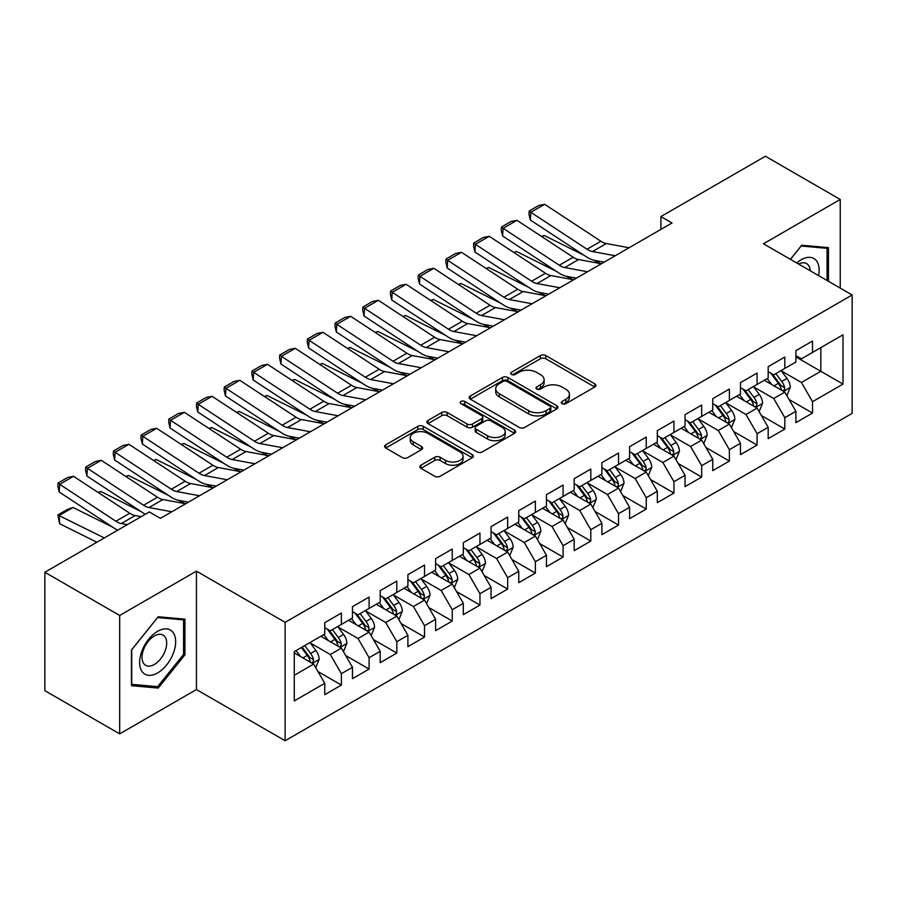 <?xml version="1.0" encoding="UTF-8"?>
<svg xmlns="http://www.w3.org/2000/svg" width="897" height="897" viewBox="0 0 897 897"><rect width="100%" height="100%" fill="white"/><g stroke="black" fill="none" stroke-linecap="round" stroke-linejoin="round"><path stroke-width="1.35" d="M562.06 403.661A2.691 1.559 0 0 0 565.872 403.661L594.778 386.977A3.846 2.22 0 0 0 595.9 385.407A3.846 2.22 0 0 0 594.778 383.838L545.813 355.571A3.846 2.22 0 0 0 540.375 355.571L511.469 372.255A2.691 1.559 0 0 0 510.685 373.354A2.691 1.559 0 0 0 511.469 374.453A2.691 1.559 0 0 0 515.282 374.453L519.015 372.289A12.311 7.109 0 0 1 536.428 372.289L540.51 374.643A12.311 7.109 0 0 1 544.109 379.678A12.311 7.109 0 0 1 540.51 384.701L536.765 386.865A2.691 1.559 0 0 0 535.98 387.964A2.691 1.559 0 0 0 536.765 389.063A2.691 1.559 0 0 0 540.577 389.063L544.311 386.899A12.311 7.109 0 0 1 561.724 386.899L565.805 389.253A12.311 7.109 0 0 1 569.416 394.276A12.311 7.109 0 0 1 565.805 399.311L562.06 401.464A2.691 1.559 0 0 0 561.275 402.562A2.691 1.559 0 0 0 562.06 403.661L562.06 401.464M420.951 465.195A3.846 2.22 0 0 0 419.818 466.765A3.846 2.22 0 0 0 420.951 468.335L434.686 476.262A3.846 2.22 0 0 0 440.124 476.262L472.226 457.728A3.846 2.22 0 0 0 473.358 456.158A3.846 2.22 0 0 0 472.226 454.588L423.261 426.322A3.846 2.22 0 0 0 417.823 426.322L385.721 444.856A3.846 2.22 0 0 0 384.6 446.426A3.846 2.22 0 0 0 385.721 447.995L402.316 457.571A3.846 2.22 0 0 0 407.754 457.571L421.5 449.644A3.846 2.22 0 0 0 422.622 448.074A3.846 2.22 0 0 0 421.5 446.504L413.27 441.75A10.293 5.943 0 0 1 410.254 437.545A10.293 5.943 0 0 1 416.6 432.062A10.293 5.943 0 0 1 427.824 433.352L460.06 451.953A10.293 5.943 0 0 1 463.065 456.158A10.293 5.943 0 0 1 456.719 461.652A10.293 5.943 0 0 1 445.506 460.363L440.124 457.257A3.846 2.22 0 0 0 434.686 457.257L420.951 465.195L420.951 468.335M119.682 615.465L119.682 733.869L196.443 689.546L196.443 571.142L119.682 615.465L44.85 572.264L149.328 511.94L160.417 518.343L672.01 222.972L660.921 216.569L660.921 229.374M196.443 571.142L285.123 622.339L852.15 294.978L852.15 413.382L285.123 740.743L285.123 622.339M840.231 288.094L840.231 199.459L763.47 243.771L852.15 294.978M840.231 199.459L765.41 156.257L660.921 216.569M519.285 427.421A3.846 2.22 0 0 0 524.734 427.421L556.824 408.886A3.846 2.22 0 0 0 557.956 407.316A3.846 2.22 0 0 0 556.824 405.747L507.859 377.48A3.846 2.22 0 0 0 502.421 377.48L470.32 396.003A3.846 2.22 0 0 0 469.198 397.584A3.846 2.22 0 0 0 470.32 399.154L519.285 427.421M462.011 404.244A2.691 1.559 0 0 1 464.747 404.625L464.747 401.43L514.53 430.168A3.846 2.22 0 0 1 515.652 431.737A3.846 2.22 0 0 1 514.53 433.307L482.429 451.841A3.846 2.22 0 0 1 476.991 451.841L428.026 423.575L428.026 420.435A3.846 2.22 0 0 0 426.894 422.005A3.846 2.22 0 0 0 428.026 423.575M428.026 420.435L441.761 412.497A3.846 2.22 0 0 1 447.199 412.497L467.057 423.967A3.846 2.22 0 0 0 472.495 423.967L481.611 418.697A3.846 2.22 0 0 0 482.743 417.127A3.846 2.22 0 0 0 481.611 415.558L460.935 403.628A2.691 1.559 0 0 1 460.15 402.529A2.691 1.559 0 0 1 461.809 401.094A2.691 1.559 0 0 1 464.747 401.43M795.886 356.894L820.833 371.302L820.833 347.621L843.001 334.816L812.514 352.42L812.514 341.062L795.886 350.66L795.886 362.018L784.808 368.42L784.808 357.062L768.18 366.66L768.18 378.018L757.09 384.421L757.09 373.062L740.462 382.66L740.462 394.018L729.373 400.421L729.373 389.063L712.745 398.66L712.745 410.019L701.667 416.421L701.667 405.063L685.039 414.661L685.039 426.019L673.95 432.421L673.95 421.063L657.322 430.661L657.322 442.019L646.232 448.422L646.232 437.063L629.604 446.661L629.604 458.019L618.526 464.422L618.526 453.063L601.898 462.661L601.898 474.02L590.809 480.422L590.809 469.064L574.181 478.662L574.181 490.02L563.092 496.422L563.092 485.064L546.464 494.662L546.464 506.02L535.386 512.422L535.386 501.064L518.758 510.662L518.758 522.02L507.668 528.423L507.668 517.064L491.04 526.662L491.04 538.021L479.951 544.423L479.951 533.065L463.323 542.663L463.323 554.021L452.245 560.423L452.245 549.065L435.617 558.663L435.617 570.021L424.528 576.423L424.528 565.065L407.9 574.663L407.9 586.021L396.81 592.424L396.81 581.065L380.182 590.663L380.182 602.022L369.104 608.424L369.104 597.066L352.476 606.664L352.476 618.022L341.387 624.424L341.387 613.066L324.759 622.664L324.759 634.022L294.272 651.626L294.272 700.905L324.759 683.301L313.67 664.105L294.272 652.904M843.001 334.816L843.001 384.095L812.514 401.699L801.436 382.503L781.343 370.898M789.102 399.535L812.514 413.057L812.514 401.699M812.514 413.057L795.886 422.655L795.886 411.297L784.808 417.699L773.719 398.503L753.626 386.899M761.385 415.535L784.808 429.058L784.808 417.699M784.808 429.058L768.18 438.655L768.18 427.297L757.09 433.7L746.001 414.504L725.908 402.899M733.679 431.535L757.09 445.058L757.09 433.7M757.09 445.058L740.462 454.656L740.462 443.297L729.373 449.7L718.295 430.504L698.202 418.899M705.961 447.536L729.373 461.058L729.373 449.7M729.373 461.058L712.745 470.656L712.745 459.298L701.667 465.7L690.578 446.504L670.485 434.899M678.244 463.536L701.667 477.058L701.667 465.7M701.667 477.058L685.039 486.656L685.039 475.298L673.95 481.7L662.861 462.504L642.768 450.899M650.538 479.536L673.95 493.058L673.95 481.7M673.95 493.058L657.322 502.656L657.322 491.298L646.232 497.7L635.154 478.505L615.062 466.9M622.821 495.536L646.232 509.059L646.232 497.7M646.232 509.059L629.604 518.657L629.604 507.298L618.526 513.701L607.437 494.505L587.344 482.9M595.103 511.537L618.526 525.059L618.526 513.701M618.526 525.059L601.898 534.657L601.898 523.299L590.809 529.701L579.72 510.505L559.627 498.9M567.397 527.537L590.809 541.059L590.809 529.701M590.809 541.059L574.181 550.668L574.181 539.299L563.092 545.701L552.014 526.505L531.921 514.9M539.68 543.548L563.092 557.059L563.092 545.701M563.092 557.059L546.464 566.669L546.464 555.299L535.386 561.701L524.297 542.506L504.204 530.901M511.963 559.549L535.386 573.06L535.386 561.701M535.386 573.06L518.758 582.669L518.758 571.299L507.668 577.702L496.579 558.506L476.486 546.901M484.245 575.549L507.668 589.06L507.668 577.702M507.668 589.06L491.04 598.669L491.04 587.3L479.951 593.702L468.873 574.506L448.78 562.901M456.539 591.549L479.951 605.06L479.951 593.702M479.951 605.06L463.323 614.669L463.323 603.3L452.245 609.702L441.156 590.506L421.063 578.901M428.822 607.549L452.245 621.06L452.245 609.702M452.245 621.06L435.617 630.669L435.617 619.3L424.528 625.702L413.439 606.507L393.346 594.902M401.105 623.55L424.528 637.061L424.528 625.702M424.528 637.061L407.9 646.67L407.9 635.3L396.81 641.703L385.732 622.507L365.64 610.902M373.399 639.55L396.81 653.061L396.81 641.703M396.81 653.061L380.182 662.67L380.182 651.3L369.104 657.703L358.015 638.507L337.922 626.902M345.681 655.55L369.104 669.061L369.104 657.703M369.104 669.061L352.476 678.67L352.476 667.301L341.387 673.703L330.298 654.507L310.205 642.902M317.964 671.55L341.387 685.061L341.387 673.703M341.387 685.061L324.759 694.67L324.759 683.301M324.759 627.62L330.298 630.826L341.387 624.424M294.272 675.306L313.67 664.105M352.476 611.619L358.015 614.826L369.104 608.424M330.298 654.507L341.387 648.105L320.879 636.265M352.476 667.301L341.387 648.105M380.182 595.619L385.732 598.826L396.81 592.424M358.015 638.507L369.104 632.105L348.597 620.264M380.182 651.3L369.104 632.105M407.9 579.619L413.439 582.826L424.528 576.423M385.732 622.507L396.81 616.104L376.303 604.264M407.9 635.3L396.81 616.104M435.617 563.619L441.156 566.826L452.245 560.423M413.439 606.507L424.528 600.104L404.02 588.264M435.617 619.3L424.528 600.104M463.323 547.619L468.873 550.825L479.951 544.423M441.156 590.506L452.245 584.104L431.737 572.264M463.323 603.3L452.245 584.104M491.04 531.618L496.579 534.825L507.668 528.423M468.873 574.506L479.951 568.104L459.443 556.263M491.04 587.3L479.951 568.104M518.758 515.618L524.297 518.825L535.386 512.422M496.579 558.506L507.668 552.104L487.161 540.263M518.758 571.299L507.668 552.104M546.464 499.618L552.014 502.825L563.092 496.422M524.297 542.506L535.386 536.103L514.878 524.263M546.464 555.299L535.386 536.103M574.181 483.618L579.72 486.824L590.809 480.422M552.014 526.505L563.092 520.103L542.584 508.263M574.181 539.299L563.092 520.103M601.898 467.617L607.437 470.824L618.526 464.422M579.72 510.505L590.809 504.103L570.301 492.262M601.898 523.299L590.809 504.103M629.604 451.617L635.154 454.824L646.232 448.422M607.437 494.505L618.526 488.103L598.019 476.262M629.604 507.298L618.526 488.103M657.322 435.617L662.861 438.824L673.95 432.421M635.154 478.505L646.232 472.102L625.725 460.262M657.322 491.298L646.232 472.102M685.039 419.617L690.578 422.823L701.667 416.421M662.861 462.504L673.95 456.102L653.442 444.262M685.039 475.298L673.95 456.102M712.745 403.616L718.295 406.823L729.373 400.421M690.578 446.504L701.667 440.102L681.159 428.261M712.745 459.298L701.667 440.102M740.462 387.616L746.001 390.823L757.09 384.421M718.295 430.504L729.373 424.102L708.865 412.261M740.462 443.297L729.373 424.102M768.18 371.616L773.719 374.823L784.808 368.42M746.001 414.504L757.09 408.101L736.583 396.261M768.18 427.297L757.09 408.101M795.886 355.616L801.436 358.822L812.514 352.42M773.719 398.503L784.808 392.101L764.3 380.261M795.886 411.297L784.808 392.101M44.85 572.264L44.85 690.668L119.682 733.869M196.443 689.546L285.123 740.743M801.436 382.503L820.833 371.302L843.001 384.095M828.458 281.299L828.458 247.628L801.716 245.24L790.392 259.323M184.939 654.81L184.939 619.154L158.197 616.766L131.455 650.033L131.455 685.689L158.197 688.077L184.939 654.81L183.56 654.014M563.137 404.042L565.805 402.506A12.311 7.109 0 0 0 569.416 397.483L569.416 394.276M544.109 379.678L544.109 382.873A12.311 7.109 0 0 1 540.51 387.896L537.841 389.444M594.722 387.011L545.813 358.766A3.846 2.22 0 0 0 540.375 358.766L512.546 374.834M556.779 408.92L507.859 380.676A3.846 2.22 0 0 0 502.421 380.676L470.376 399.176M550.029 408.415A2.691 1.559 0 0 0 550.814 407.316A2.691 1.559 0 0 0 550.029 406.218L507.052 381.404A2.691 1.559 0 0 0 503.239 381.404L499.293 383.681A12.311 7.109 0 0 0 495.693 388.704A12.311 7.109 0 0 0 499.293 393.727L528.669 410.691A12.311 7.109 0 0 0 546.082 410.691L550.029 408.415L550.029 411.611A2.691 1.559 0 0 0 550.814 410.512L550.814 407.316M495.693 388.704L495.693 391.911A12.311 7.109 0 0 0 499.293 396.934L499.293 393.727M550.029 411.611L546.082 413.898A12.311 7.109 0 0 1 528.669 413.898L499.293 396.934M428.071 423.597L441.761 415.703L441.761 412.497M482.743 417.127L482.743 420.334A3.846 2.22 0 0 1 481.611 421.904L472.495 427.163A3.846 2.22 0 0 1 467.057 427.163L447.199 415.703A3.846 2.22 0 0 0 441.761 415.703M464.747 404.625L514.474 433.341M487.665 435.864A10.293 5.943 0 0 0 498.878 437.153A10.293 5.943 0 0 0 505.235 431.659A10.293 5.943 0 0 0 502.219 427.454L490.861 420.906A3.846 2.22 0 0 0 485.423 420.906L476.307 426.165A3.846 2.22 0 0 0 475.186 427.734A3.846 2.22 0 0 0 476.307 429.304L487.665 435.864L487.665 439.059A10.293 5.943 0 0 0 498.878 440.349A10.293 5.943 0 0 0 505.235 434.854L505.235 431.659M475.186 427.734L475.186 430.93A3.846 2.22 0 0 0 476.307 432.5L476.307 429.304M487.665 439.059L476.307 432.5M463.065 456.158L463.065 459.365A10.293 5.943 0 0 1 456.719 464.848A10.293 5.943 0 0 1 445.506 463.558L440.124 460.464A3.846 2.22 0 0 0 434.686 460.464L421.007 468.357M410.254 437.545L410.254 440.752A10.293 5.943 0 0 0 413.27 444.946L413.27 441.75M421.444 449.677L413.27 444.946M472.181 457.762L423.261 429.517A3.846 2.22 0 0 0 417.823 429.517L385.777 448.018M155.372 686.452L158.197 688.077M786.86 395.655L790.291 387.269A10.383 5.999 -120 0 0 786.983 378.422L781.085 370.562M541.463 236.404L544.187 235.474L584.149 255.365M594.016 260.276L600.407 263.46A29.399 16.976 60 0 1 600.755 263.628M771.712 384.533L767.238 378.568M765.141 380.743L764.636 380.07M782.846 390.969L784.46 389.522L784.684 387.706A10.383 5.999 -120 0 0 781.713 381.46L775.827 373.601M772.463 374.094L779.74 383.804A5.292 3.05 60 0 1 780.693 385.407L784.684 387.706M770.635 373.04L778.383 383.378A10.383 5.999 60 0 1 781.354 389.634L781.567 390.229M544.187 235.474L541.979 236.741M615.241 255.746L592.446 251.552A19.599 11.313 60 0 1 587.03 249.231L530.811 212.297L530.329 220L586.548 256.946A29.399 16.976 -120 0 0 594.677 260.41L604.152 262.159M629.1 247.751L606.305 243.547A19.599 11.313 60 0 1 600.889 241.237L544.658 204.303L530.811 212.297L529.152 211.053L538.85 205.447L544.658 204.303M530.329 220L528.961 214.136L529.152 211.053M759.142 411.656L762.573 403.269A10.383 5.999 -120 0 0 759.266 394.422L753.379 386.562M513.746 252.405L516.47 251.474L556.432 271.365M566.31 276.276L572.701 279.46A29.399 16.976 60 0 1 573.048 279.629M743.994 400.533L739.52 394.568M737.424 396.743L736.919 396.07M755.139 406.969L756.743 405.522L756.967 403.706A10.383 5.999 -120 0 0 753.996 397.461L748.109 389.601M744.745 390.094L752.022 399.804A5.292 3.05 60 0 1 752.987 401.408L756.967 403.706M742.929 389.04L750.677 399.378A10.383 5.999 60 0 1 753.648 405.635L753.85 406.229M516.47 251.474L514.273 252.741M731.425 427.656L734.867 419.269A10.383 5.999 -120 0 0 731.548 410.422L725.662 402.562M486.028 268.405L488.764 267.474L528.725 287.365M538.592 292.276L544.984 295.461A29.399 16.976 60 0 1 545.331 295.629M716.277 416.533L711.803 410.568M709.718 412.743L709.202 412.071M727.422 422.969L729.026 421.523L729.261 419.706A10.383 5.999 -120 0 0 726.29 413.461L720.392 405.601M717.039 406.094L724.305 415.804A5.292 3.05 60 0 1 725.269 417.408L729.261 419.706M715.212 405.04L722.96 415.378A10.383 5.999 60 0 1 725.931 421.635L726.144 422.229M488.764 267.474L486.555 268.741M587.535 271.746L564.74 267.553A19.599 11.313 60 0 1 559.313 265.232L503.094 228.298L502.612 236.001L558.842 272.946A29.399 16.976 -120 0 0 566.971 276.411L576.435 278.16M601.382 263.752L578.587 259.547A19.599 11.313 60 0 1 573.172 257.237L516.952 220.303L503.094 228.298L501.434 227.053L511.133 221.447L516.952 220.303M502.612 236.001L501.244 230.137L501.434 227.053M559.818 287.746L537.023 283.553A19.599 11.313 60 0 1 531.607 281.232L475.376 244.298L474.905 252.001L531.125 288.946A29.399 16.976 -120 0 0 539.254 292.411L548.717 294.16M573.676 279.752L550.881 275.547A19.599 11.313 60 0 1 545.454 273.237L489.235 236.303L475.376 244.298L473.717 243.053L483.416 237.447L489.235 236.303M474.905 252.001L473.526 246.137L473.717 243.053M818.613 275.614A25.475 14.711 120 0 0 816.752 261.173A25.475 14.711 120 0 0 796.727 262.978M810.193 270.748A17.435 10.069 120 0 0 808.556 265.4A17.435 10.069 120 0 0 806.594 263.583A17.435 10.069 120 0 0 798.588 264.054M801.099 245.991L827.068 248.346L827.068 280.492M825.352 247.348L827.068 248.346M790.448 259.356L801.156 246.025M142.04 671.517A25.475 14.711 120 0 0 166.651 664.924A25.475 14.711 120 0 0 173.244 632.699A25.475 14.711 120 0 0 148.633 639.292A25.475 14.711 120 0 0 142.04 671.517M143.688 663.5A17.435 10.069 120 0 0 145.639 665.316A17.435 10.069 120 0 0 161.875 657.176A17.435 10.069 120 0 0 165.048 636.926A17.435 10.069 120 0 0 163.086 635.11A17.435 10.069 120 0 0 146.861 643.25A17.435 10.069 120 0 0 143.688 663.5M157.648 617.551L183.56 619.872L183.56 654.418L157.648 686.654L131.736 684.344L131.736 649.787L157.592 617.528M181.844 618.874L183.56 619.872M703.719 443.656L707.15 435.269A10.383 5.999 -120 0 0 703.831 426.423L697.944 418.563M458.322 284.405L461.047 283.474L501.008 303.365M510.875 308.276L517.266 311.461A29.399 16.976 60 0 1 517.614 311.629M688.571 432.533L684.097 426.568M682 428.744L681.496 428.071M699.705 438.969L701.319 437.523L701.544 435.707A10.383 5.999 -120 0 0 698.572 429.461L692.686 421.601M689.322 422.095L696.599 431.805A5.292 3.05 60 0 1 697.552 433.408L701.544 435.707M687.494 421.041L695.242 431.379A10.383 5.999 60 0 1 698.214 437.635L698.427 438.229M461.047 283.474L458.838 284.741M676.002 459.656L679.433 451.269A10.383 5.999 -120 0 0 676.125 442.423L670.238 434.563M430.605 300.405L433.329 299.475L473.291 319.366M483.169 324.277L489.56 327.461A29.399 16.976 60 0 1 489.908 327.629M660.854 448.534L656.38 442.569M654.283 444.744L653.778 444.071M671.999 454.97L673.602 453.523L673.826 451.707A10.383 5.999 -120 0 0 670.855 445.461L664.969 437.601M661.605 438.095L668.882 447.805A5.292 3.05 60 0 1 669.846 449.408L673.826 451.707M659.777 437.041L667.536 447.379A10.383 5.999 60 0 1 670.508 453.635L670.709 454.23M433.329 299.475L431.132 300.742M532.1 303.747L509.305 299.553A19.599 11.313 60 0 1 503.89 297.232L447.67 260.298L447.188 268.001L503.408 304.946A29.399 16.976 -120 0 0 511.537 308.411L521.011 310.16M545.959 295.752L523.164 291.547A19.599 11.313 60 0 1 517.748 289.238L461.518 252.304L447.67 260.298L446.011 259.054L455.71 253.447L461.518 252.304M447.188 268.001L445.82 262.137L446.011 259.054M504.394 319.747L481.599 315.553A19.599 11.313 60 0 1 476.172 313.232L419.953 276.298L419.471 284.001L475.702 320.947A29.399 16.976 -120 0 0 483.831 324.411L493.294 326.16M518.242 311.752L495.447 307.548A19.599 11.313 60 0 1 490.031 305.238L433.812 268.304L419.953 276.298L418.294 275.054L427.992 269.448L433.812 268.304M419.471 284.001L418.103 278.137L418.294 275.054M648.284 475.657L651.727 467.27A10.383 5.999 -120 0 0 648.408 458.423L642.521 450.563M402.888 316.406L405.623 315.475L445.585 335.366M455.452 340.277L461.843 343.461A29.399 16.976 60 0 1 462.19 343.629M633.136 464.534L628.662 458.569M626.577 460.744L626.061 460.071M644.281 470.97L645.885 469.523L646.12 467.707A10.383 5.999 -120 0 0 643.138 461.462L637.251 453.602M633.899 454.095L641.164 463.805A5.292 3.05 60 0 1 642.129 465.408L646.12 467.707M632.071 453.041L639.819 463.379A10.383 5.999 60 0 1 642.79 469.636L643.003 470.23M405.623 315.475L403.415 316.742M476.677 335.747L453.882 331.554A19.599 11.313 60 0 1 448.466 329.233L392.236 292.299L391.765 300.002L447.984 336.947A29.399 16.976 -120 0 0 456.113 340.412L465.577 342.161M490.536 327.753L467.741 323.548A19.599 11.313 60 0 1 462.314 321.238L406.094 284.304L392.236 292.299L390.576 291.054L400.275 285.448L406.094 284.304M391.765 300.002L390.386 294.138L390.576 291.054M620.578 491.657L624.009 483.27A10.383 5.999 -120 0 0 620.69 474.423L614.804 466.563M375.181 332.406L377.906 331.475L417.867 351.366M427.734 356.277L434.126 359.462A29.399 16.976 60 0 1 434.473 359.63M605.43 480.534L600.956 474.569M598.86 476.744L598.344 476.072M616.564 486.97L618.179 485.524L618.403 483.707A10.383 5.999 -120 0 0 615.432 477.462L609.545 469.602M606.181 470.095L613.458 479.805A5.292 3.05 60 0 1 614.411 481.409L618.403 483.707M604.354 469.041L612.102 479.379A10.383 5.999 60 0 1 615.073 485.636L615.286 486.23M377.906 331.475L375.697 332.742M448.96 351.747L426.165 347.554A19.599 11.313 60 0 1 420.749 345.233L364.53 308.299L364.047 316.002L420.267 352.947A29.399 16.976 -120 0 0 428.396 356.412L437.871 358.161M462.818 343.753L440.023 339.548A19.599 11.313 60 0 1 434.608 337.238L378.377 300.304L364.53 308.299L362.87 307.054L372.569 301.448L378.377 300.304M364.047 316.002L362.68 310.138L362.87 307.054M592.861 507.657L596.292 499.27A10.383 5.999 -120 0 0 592.984 490.424L587.098 482.564M347.464 348.406L350.189 347.475L390.15 367.366M400.017 372.277L406.419 375.462A29.399 16.976 60 0 1 406.767 375.63M577.713 496.534L573.239 490.569M571.142 492.745L570.638 492.072M588.858 502.97L590.461 501.524L590.686 499.707A10.383 5.999 -120 0 0 587.714 493.462L581.828 485.602M578.464 486.096L585.741 495.806A5.292 3.05 60 0 1 586.705 497.409L590.686 499.707M576.636 485.042L584.396 495.379A10.383 5.999 60 0 1 587.367 501.636L587.569 502.23M350.189 347.475L347.991 348.742M565.144 523.657L568.586 515.27A10.383 5.999 -120 0 0 565.267 506.424L559.38 498.564M319.747 364.406L322.483 363.476L362.444 383.367M372.311 388.278L378.702 391.462A29.399 16.976 60 0 1 379.05 391.63M549.996 512.535L545.522 506.57M543.436 508.745L542.92 508.072M561.141 518.971L562.744 517.524L562.98 515.708A10.383 5.999 -120 0 0 559.997 509.462L554.111 501.602M550.758 502.096L558.024 511.806A5.292 3.05 60 0 1 558.988 513.409L562.98 515.708M548.93 501.042L556.678 511.38A10.383 5.999 60 0 1 559.65 517.636L559.863 518.231M322.483 363.476L320.274 364.743M537.438 539.658L540.869 531.271A10.383 5.999 -120 0 0 537.55 522.424L531.663 514.564M292.041 380.406L294.765 379.476L334.727 399.367M344.594 404.278L350.985 407.462A29.399 16.976 60 0 1 351.332 407.63M522.289 528.546L517.804 522.57M515.719 524.745L515.203 524.072M533.423 534.971L535.038 533.524L535.262 531.708A10.383 5.999 -120 0 0 532.291 525.463L526.404 517.603M523.041 518.096L530.318 527.806A5.292 3.05 60 0 1 531.271 529.409L535.262 531.708M521.213 517.042L528.961 527.38A10.383 5.999 60 0 1 531.932 533.637L532.145 534.231M294.765 379.476L292.557 380.743M509.72 555.658L513.151 547.271A10.383 5.999 -120 0 0 509.844 538.424L503.957 530.564M264.323 396.407L267.048 395.476L307.009 415.367M316.876 420.278L323.279 423.462A29.399 16.976 60 0 1 323.615 423.631M494.572 544.546L490.098 538.57M488.002 540.745L487.497 540.072M505.706 550.971L507.321 549.525L507.545 547.708A10.383 5.999 -120 0 0 504.574 541.463L498.687 533.603M495.323 534.096L502.6 543.806A5.292 3.05 60 0 1 503.565 545.41L507.545 547.708M493.496 533.042L501.255 543.391A10.383 5.999 60 0 1 504.226 549.637L504.428 550.231M267.048 395.476L264.85 396.743M482.003 571.658L485.445 563.271A10.383 5.999 -120 0 0 482.126 554.424L476.24 546.565M236.606 412.407L239.331 411.476L279.292 431.367M289.17 436.278L295.562 439.463A29.399 16.976 60 0 1 295.909 439.631M466.855 560.547L462.381 554.57M460.284 556.745L459.78 556.073M478 566.971L479.603 565.525L479.839 563.708A10.383 5.999 -120 0 0 476.856 557.463L470.97 549.603M467.617 550.096L474.883 559.806A5.292 3.05 60 0 1 475.847 561.41L479.839 563.708M465.79 549.042L473.538 559.392A10.383 5.999 60 0 1 476.509 565.637L476.722 566.231M239.331 411.476L237.133 412.743M454.297 587.658L457.728 579.271A10.383 5.999 -120 0 0 454.409 570.425L448.522 562.565M208.9 428.407L211.625 427.477L251.586 447.368M261.453 452.279L267.844 455.463A29.399 16.976 60 0 1 268.192 455.631M439.149 576.547L434.664 570.57M432.578 572.746L432.062 572.073M450.283 582.972L451.897 581.525L452.122 579.709A10.383 5.999 -120 0 0 449.15 573.463L443.264 565.603M439.9 566.097L447.166 575.807A5.292 3.05 60 0 1 448.13 577.41L452.122 579.709M438.072 565.043L445.82 575.392A10.383 5.999 60 0 1 448.792 581.637L449.005 582.231M211.625 427.477L209.416 428.744M426.58 603.659L430.011 595.272A10.383 5.999 -120 0 0 426.703 586.425L420.816 578.565M181.183 444.407L183.907 443.477L223.869 463.368M233.736 468.279L240.127 471.463A29.399 16.976 60 0 1 240.474 471.631M411.431 592.547L406.958 586.571M404.861 588.746L404.356 588.073M422.565 598.972L424.18 597.525L424.404 595.709A10.383 5.999 -120 0 0 421.433 589.464L415.546 581.604M412.183 582.097L419.46 591.807A5.292 3.05 60 0 1 420.424 593.41L424.404 595.709M410.355 581.043L418.103 591.392A10.383 5.999 60 0 1 421.085 597.637L421.287 598.232M183.907 443.477L181.699 444.744M421.254 367.748L398.447 363.554A19.599 11.313 60 0 1 393.032 361.233L336.812 324.299L336.33 332.002L392.561 368.947A29.399 16.976 -120 0 0 400.69 372.412L410.153 374.161M435.101 359.753L412.306 355.548A19.599 11.313 60 0 1 406.89 353.239L350.671 316.305L336.812 324.299L335.153 323.055L344.852 317.448L350.671 316.305M336.33 332.002L334.962 326.138L335.153 323.055M393.536 383.748L370.741 379.554A19.599 11.313 60 0 1 365.326 377.233L309.095 340.299L308.624 348.002L364.844 384.948A29.399 16.976 -120 0 0 372.973 388.412L382.436 390.161M407.395 375.753L384.6 371.549A19.599 11.313 60 0 1 379.173 369.239L322.954 332.305L309.095 340.299L307.436 339.055L317.134 333.449L322.954 332.305M308.624 348.002L307.245 342.138L307.436 339.055M365.819 399.748L343.024 395.555A19.599 11.313 60 0 1 337.608 393.234L281.389 356.3L280.907 364.014L337.126 400.948A29.399 16.976 -120 0 0 345.255 404.412L354.73 406.162M379.678 391.754L356.883 387.549A19.599 11.313 60 0 1 351.467 385.239L295.236 348.305L281.389 356.3L279.729 355.055L289.428 349.449L295.236 348.305M280.907 364.014L279.539 358.138L279.729 355.055M338.113 415.748L315.307 411.555A19.599 11.313 60 0 1 309.891 409.234L253.672 372.3L253.189 380.014L309.42 416.948A29.399 16.976 -120 0 0 317.549 420.413L327.013 422.162M351.96 407.754L329.165 403.549A19.599 11.313 60 0 1 323.75 401.239L267.53 364.305L253.672 372.3L252.012 371.055L261.711 365.449L267.53 364.305M253.189 380.014L251.822 374.139L252.012 371.055M310.396 431.749L287.601 427.555A19.599 11.313 60 0 1 282.174 425.234L225.954 388.3L225.483 396.014L281.703 432.948A29.399 16.976 -120 0 0 289.832 436.413L299.295 438.162M324.254 423.754L301.459 419.549A19.599 11.313 60 0 1 296.032 417.24L239.813 380.306L225.954 388.3L224.295 387.055L233.994 381.449L239.813 380.306M225.483 396.014L224.104 390.139L224.295 387.055M282.678 447.749L259.883 443.555A19.599 11.313 60 0 1 254.468 441.234L198.237 404.3L197.766 412.015L253.986 448.949A29.399 16.976 -120 0 0 262.115 452.413L271.578 454.162M296.537 439.754L273.742 435.55A19.599 11.313 60 0 1 268.326 433.24L212.096 396.306L198.237 404.3L196.589 403.056L206.288 397.449L212.096 396.306M197.766 412.015L196.398 406.139L196.589 403.056M254.972 463.749L232.166 459.556A19.599 11.313 60 0 1 226.75 457.235L170.531 420.301L170.049 428.015L226.279 464.949A29.399 16.976 -120 0 0 234.409 468.413L243.872 470.163M268.82 455.754L246.025 451.55A19.599 11.313 60 0 1 240.609 449.24L184.39 412.306L170.531 420.301L168.871 419.056L178.57 413.45L184.39 412.306M170.049 428.015L168.681 422.139L168.871 419.056M398.862 619.659L402.305 611.272A10.383 5.999 -120 0 0 398.986 602.425L393.099 594.565M153.465 460.408L156.19 459.477L196.151 479.368M206.03 484.279L212.421 487.463A29.399 16.976 60 0 1 212.768 487.632M383.714 608.547L379.24 602.571M377.144 604.746L376.639 604.073M394.859 614.972L396.463 613.526L396.698 611.709A10.383 5.999 -120 0 0 393.716 605.464L387.829 597.604M384.477 598.097L391.742 607.807A5.292 3.05 60 0 1 392.707 609.411L396.698 611.709M382.649 597.043L390.397 607.392A10.383 5.999 60 0 1 393.368 613.638L393.581 614.232M156.19 459.477L153.992 460.744M227.255 479.749L204.46 475.556A19.599 11.313 60 0 1 199.033 473.235L142.814 436.301L142.343 444.015L198.562 480.949A29.399 16.976 -120 0 0 206.691 484.414L216.155 486.163M241.114 471.755L218.319 467.55A19.599 11.313 60 0 1 212.892 465.24L156.672 428.306L142.814 436.301L141.154 435.056L150.853 429.45L156.672 428.306M142.343 444.015L140.964 438.14L141.154 435.056M371.156 635.659L374.587 627.272A10.383 5.999 -120 0 0 371.268 618.425L365.382 610.565M125.759 476.408L128.484 475.477L168.445 495.368M178.312 500.279L184.704 503.464A29.399 16.976 60 0 1 185.051 503.632M356.008 624.547L351.523 618.571M349.438 620.746L348.922 620.074M367.142 630.972L368.757 629.526L368.981 627.709A10.383 5.999 -120 0 0 366.01 621.464L360.123 613.604M356.759 614.097L364.025 623.807A5.292 3.05 60 0 1 364.989 625.411L368.981 627.709M354.932 613.043L362.68 623.393A10.383 5.999 60 0 1 365.651 629.638L365.864 630.232M128.484 475.477L126.275 476.744M199.538 495.749L176.743 491.556A19.599 11.313 60 0 1 171.327 489.235L115.096 452.301L114.625 460.015L170.845 496.949A29.399 16.976 -120 0 0 178.974 500.414L188.437 502.163M213.396 487.755L190.601 483.55A19.599 11.313 60 0 1 185.186 481.24L128.955 444.307L115.096 452.301L113.437 451.056L123.147 445.45L128.955 444.307M114.625 460.015L113.246 454.14L113.437 451.056M343.439 651.659L346.87 643.272A10.383 5.999 -120 0 0 343.562 634.426L337.676 626.566M98.042 492.408L100.767 491.478L140.728 511.368M328.291 640.548L323.817 634.571M321.72 636.747L321.216 636.074M339.425 646.972L341.039 645.526L341.264 643.71A10.383 5.999 -120 0 0 338.292 637.464L332.406 629.604M329.042 630.098L336.319 639.808A5.292 3.05 60 0 1 337.283 641.411L341.264 643.71M327.214 629.044L334.962 639.393A10.383 5.999 60 0 1 337.945 645.638L338.147 646.232M100.767 491.478L98.558 492.745M171.82 511.75L149.025 507.556A19.599 11.313 60 0 1 143.61 505.246L87.39 468.301L86.908 476.015L143.139 512.949A29.399 16.976 -120 0 0 145.325 514.25M159.812 517.995L160.731 518.163M185.679 503.755L162.884 499.551A19.599 11.313 60 0 1 157.468 497.241L101.249 460.307L87.39 468.301L85.731 467.057L95.43 461.45L101.249 460.307M86.908 476.015L85.54 470.14L85.731 467.057M315.722 667.66L319.164 659.273A10.383 5.999 -120 0 0 315.845 650.426L309.958 642.566M73.049 507.478L59.202 515.472L59.673 523.736L57.823 514.968L67.522 509.361L73.049 507.478L113.011 527.369M300.573 656.548L296.1 650.572M57.823 514.968L104.31 537.931M96.854 542.237L59.673 523.736M311.719 662.973L313.322 661.526L313.546 659.71A10.383 5.999 -120 0 0 310.575 653.465L304.688 645.605M302.087 647.107L308.602 655.808A5.292 3.05 60 0 1 309.566 657.411L313.546 659.71M301.37 647.533L307.256 655.393A10.383 5.999 60 0 1 310.227 661.638L310.44 662.233M127.307 524.655L121.319 523.556A19.599 11.313 60 0 1 115.892 521.247L59.673 484.302L59.202 492.016L115.421 528.95A29.399 16.976 -120 0 0 117.608 530.25M141.165 516.661L135.178 515.551A19.599 11.313 60 0 1 129.751 513.241L73.532 476.307L59.673 484.302L58.013 483.057L67.712 477.451L73.532 476.307M59.202 492.016L57.823 486.14L58.013 483.057M565.805 402.506L565.805 399.311M536.765 389.063L536.765 386.865M540.51 387.896L540.51 384.701M511.469 374.453L511.469 372.255M540.375 358.766L540.375 355.571M545.813 358.766L545.813 355.571M594.778 386.977L594.778 383.838M470.32 399.154L470.32 396.003M502.421 380.676L502.421 377.48M507.859 380.676L507.859 377.48M556.824 408.886L556.824 405.747M528.669 413.898L528.669 410.691M546.082 413.898L546.082 410.691M447.199 415.703L447.199 412.497M467.057 427.163L467.057 423.967M472.495 427.163L472.495 423.967M481.611 421.904L481.611 418.697M514.53 433.307L514.53 430.168M434.686 460.464L434.686 457.257M440.124 460.464L440.124 457.257M445.506 463.558L445.506 460.363M421.5 449.644L421.5 446.504M385.721 447.995L385.721 444.856M417.823 429.517L417.823 426.322M423.261 429.517L423.261 426.322M472.226 457.728L472.226 454.588M783.507 391.35L790.223 387.47M781.713 381.46L786.983 378.422M774.044 385.889L778.383 383.378M592.446 251.552L606.305 243.547M587.03 249.231L600.889 241.237M755.79 407.35L762.506 403.471M753.996 397.461L759.266 394.422M746.338 401.89L750.677 399.378M728.072 423.35L734.8 419.471M726.29 413.461L731.548 410.422M718.62 417.89L722.96 415.378M564.74 267.553L578.587 259.547M559.313 265.232L573.172 257.237M537.023 283.553L550.881 275.547M531.607 281.232L545.454 273.237M700.366 439.351L707.083 435.471M698.572 429.461L703.831 426.423M690.903 433.89L695.242 431.379M672.649 455.351L679.365 451.471M670.855 445.461L676.125 442.423M663.197 449.89L667.536 447.379M509.305 299.553L523.164 291.547M503.89 297.232L517.748 289.238M481.599 315.553L495.447 307.548M476.172 313.232L490.031 305.238M644.932 471.351L651.659 467.472M643.138 461.462L648.408 458.423M635.48 465.891L639.819 463.379M453.882 331.554L467.741 323.548M448.466 329.233L462.314 321.238M617.226 487.351L623.942 483.472M615.432 477.462L620.69 474.423M607.762 481.891L612.102 479.379M426.165 347.554L440.023 339.548M420.749 345.233L434.608 337.238M589.508 503.352L596.225 499.472M587.714 493.462L592.984 490.424M580.056 497.891L584.396 495.379M561.791 519.352L568.519 515.472M559.997 509.462L565.267 506.424M552.339 513.891L556.678 511.38M534.085 535.352L540.801 531.473M532.291 525.463L537.55 522.424M524.622 529.892L528.961 527.38M506.368 551.352L513.084 547.473M504.574 541.463L509.844 538.424M496.916 545.892L501.255 543.391M478.65 567.353L485.378 563.473M476.856 557.463L482.126 554.424M469.198 561.892L473.538 559.392M450.944 583.353L457.661 579.473M449.15 573.463L454.409 570.425M441.481 577.892L445.82 575.392M423.227 599.353L429.943 595.473M421.433 589.464L426.703 586.425M413.764 593.892L418.103 591.392M398.447 363.554L412.306 355.548M393.032 361.233L406.89 353.239M370.741 379.554L384.6 371.549M365.326 377.233L379.173 369.239M343.024 395.555L356.883 387.549M337.608 393.234L351.467 385.239M315.307 411.555L329.165 403.549M309.891 409.234L323.75 401.239M287.601 427.555L301.459 419.549M282.174 425.234L296.032 417.24M259.883 443.555L273.742 435.55M254.468 441.234L268.326 433.24M232.166 459.556L246.025 451.55M226.75 457.235L240.609 449.24M395.51 615.353L402.237 611.474M393.716 605.464L398.986 602.425M386.058 609.893L390.397 607.392M204.46 475.556L218.319 467.55M199.033 473.235L212.892 465.24M367.792 631.353L374.52 627.474M366.01 621.464L371.268 618.425M358.34 625.893L362.68 623.393M176.743 491.556L190.601 483.55M171.327 489.235L185.186 481.24M340.086 647.354L346.803 643.474M338.292 637.464L343.562 634.426M330.623 641.893L334.962 639.393M149.025 507.556L162.884 499.551M143.61 505.246L157.468 497.241M312.369 663.354L319.085 659.474M310.575 653.465L315.845 650.426M302.917 657.893L307.256 655.393M121.319 523.556L135.178 515.551M115.892 521.247L129.751 513.241"/></g></svg>
